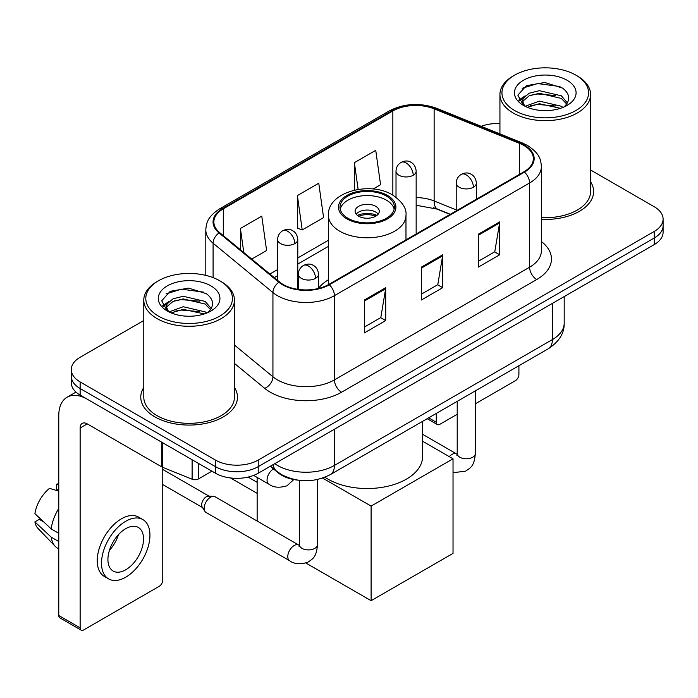 <?xml version="1.0" encoding="UTF-8"?>
<svg xmlns="http://www.w3.org/2000/svg" width="698" height="698" viewBox="0 0 698 698"><rect width="100%" height="100%" fill="white"/><g stroke="black" fill="none" stroke-linecap="round" stroke-linejoin="round"><path stroke-width="1.05" d="M328.409 279.741A53.388 30.825 0 0 0 318.506 288.283M450.097 214.408L435.055 208.327A40.292 23.261 0 0 0 433.379 207.69M297.461 480.093A30.223 17.45 180 0 1 278.345 472.956L270.257 466.281M143.788 320.522L80.139 357.263A30.223 17.45 0 0 0 71.292 369.6L71.292 382.766A30.223 17.45 0 0 0 80.139 395.103L215.473 473.235A30.223 17.45 0 0 0 258.216 473.235L654.253 244.588A30.223 17.45 0 0 0 663.1 232.251L663.1 225.672A30.223 17.45 0 0 1 654.253 238.009A30.223 17.45 0 0 0 663.1 225.672L663.1 219.093A30.223 17.45 0 0 0 654.253 206.756L590.595 170.007M71.292 369.6A30.223 17.45 0 0 0 80.139 381.937L215.473 460.078A30.223 17.45 0 0 0 258.216 460.078L258.216 466.657L654.253 238.009L258.216 466.657A30.223 17.45 0 0 1 215.473 466.657A30.223 17.45 0 0 0 258.216 466.657L258.216 473.235M80.139 381.937L80.139 388.524L215.473 466.657L80.139 388.524A30.223 17.45 0 0 1 71.292 376.187A30.223 17.45 0 0 0 80.139 388.524L80.139 395.103M143.788 387.442A48.354 27.92 0 0 0 140.769 397.153A48.354 27.92 0 0 0 154.93 416.898A48.354 27.92 0 0 0 207.629 422.944A48.354 27.92 0 0 0 237.477 397.153A48.354 27.92 0 0 0 234.449 387.442A48.354 27.92 0 0 1 237.477 397.153A48.354 27.92 0 0 1 207.629 422.944A48.354 27.92 0 0 1 154.93 416.898A48.354 27.92 0 0 1 140.769 397.153A48.354 27.92 0 0 1 143.788 387.442M523.901 145.481A32.239 18.61 180 0 1 533.342 158.638A32.239 18.61 180 0 1 523.901 171.795L328.732 284.479A32.239 18.61 180 0 1 279.532 281.992L219.687 232.643A32.239 18.61 180 0 1 213.858 221.973A32.239 18.61 180 0 1 223.299 208.815L392.852 110.93A32.239 18.61 180 0 1 434.13 108.844L519.591 143.395A32.239 18.61 180 0 1 523.901 145.481M524.468 145.149A33.042 19.073 0 0 0 520.054 143.011L434.592 108.46A33.042 19.073 0 0 0 392.276 110.598L222.732 208.484A33.042 19.073 0 0 0 219.032 232.914L278.868 282.254A33.042 19.073 0 0 0 329.299 284.801L524.468 172.127A33.042 19.073 0 0 0 524.468 145.149M364.347 300.018L364.347 332.92L385.715 320.583L385.715 287.681L364.347 300.018M364.347 327.083L380.803 317.581L385.628 288.78A8.062 4.65 -120 0 0 385.715 287.681M380.663 317.669L385.715 320.583M478.313 234.223L478.313 267.125L499.681 254.787L499.681 221.885L478.313 234.223M478.313 261.288L494.769 251.786L499.594 222.976A8.062 4.65 -120 0 0 499.681 221.885M494.629 251.865L499.681 254.787M421.33 267.125L421.33 300.018L442.698 287.681L442.698 254.787L421.33 267.125M421.33 294.181L437.786 284.679L442.611 255.878A8.062 4.65 -120 0 0 442.698 254.787M437.646 284.767L442.698 287.681M541.395 219.364A48.354 27.92 0 0 0 593.623 191.54A48.354 27.92 0 0 0 590.595 181.82A48.354 27.92 0 0 1 593.623 191.54A48.354 27.92 0 0 1 541.395 219.364M258.216 460.078L654.253 231.431A30.223 17.45 0 0 0 663.1 219.093M499.934 123.563A30.223 17.45 0 0 0 481.149 126.303M373.072 189.027L380.567 184.708L375.742 150.332L354.375 162.669L354.375 190.161M251.742 259.08L266.601 250.503L261.776 216.127L240.409 228.464L240.409 249.727M297.392 195.571L302.217 229.939L323.584 217.602L318.759 183.234L297.392 195.571L297.732 228.263M302.217 229.939L297.392 228.141M354.375 162.669L358.126 189.437M240.409 228.464L243.785 252.51M428.651 417.84L436.285 422.246A5.034 2.905 120 0 0 437.332 424.55A5.034 2.905 120 0 0 439.845 424.305L457.207 414.28M475.338 403.81L515.351 380.707A5.034 2.905 120 0 0 518.911 374.538L518.911 365.726M436.285 422.246L436.285 413.425M514.635 110.52A43.32 25.006 0 0 0 575.894 110.52A43.32 25.006 0 0 0 575.894 75.157L577.325 75.977A45.326 26.175 0 0 1 590.595 94.483A45.326 26.175 0 0 1 562.614 118.66A45.326 26.175 0 0 1 513.213 112.989A45.326 26.175 0 0 1 499.934 94.483A45.326 26.175 0 0 1 513.213 75.977L514.635 75.157A43.32 25.006 0 0 0 514.635 110.52M541.395 217.61A45.326 26.175 0 0 0 590.595 191.54L590.595 94.483M525.14 106.288L539.38 101.123L561.366 106.262L562.928 107.422M527.278 107.291L539.38 103.732L560.485 108.312M524.721 106.105L522.505 101.21L523.282 98.226L529.171 93.209L539.38 90.679L561.366 95.818L567.404 102.964M522.566 104.665L522.505 101.21M522.654 102.519L523.282 100.844L529.171 95.818L539.38 93.288L561.366 98.435L566.715 104.046M563.888 107.021A22.764 13.14 0 0 0 564.856 106.157C570.659 99.823 569.9 93.802 562.562 88.096L544.754 82.495L526.379 85.688L517.846 95.146L523.378 105.276M567.064 80.253A30.825 17.799 0 0 0 523.535 80.218A30.825 17.799 0 0 0 523.334 105.346A30.825 17.799 0 0 0 523.474 105.424A30.825 17.799 0 0 0 567.195 105.346A30.825 17.799 0 0 0 567.064 80.253M566.793 105.573L569.01 104.063M577.325 75.977L575.894 75.157A43.32 25.006 0 0 0 514.635 75.157M522.156 88.288L537.582 83.551L560.014 86.543M519.181 101.001L523.395 98.017M530.349 95.312L537.582 93.994L555.73 95.556M530.349 105.756L537.582 104.438L555.73 106M518.71 100.163L525.14 95.844M386.43 196.059A27.196 15.705 0 0 0 356.783 192.657A27.196 15.705 0 0 0 339.996 207.166A27.196 15.705 0 0 0 347.962 218.265A27.196 15.705 0 0 0 377.601 221.667A27.196 15.705 0 0 0 394.396 207.166A27.196 15.705 0 0 0 386.43 196.059M394.161 209.217A27.196 15.705 0 0 0 386.43 200.169A27.196 15.705 0 0 0 358.458 196.408A27.196 15.705 0 0 0 340.231 209.217M324.936 477.223A55.404 31.986 0 0 0 328.016 479.16A55.404 31.986 0 0 0 388.393 486.096A55.404 31.986 0 0 0 422.595 456.544L422.595 421.33M375.742 206.338A12.084 6.98 0 0 0 362.567 204.828A12.084 6.98 0 0 0 355.108 211.276A12.084 6.98 0 0 0 358.65 216.206A12.084 6.98 0 0 0 371.825 217.724A12.084 6.98 0 0 0 379.284 211.276A12.084 6.98 0 0 0 375.742 206.338M378.203 214.155A12.084 6.98 0 0 0 375.742 212.096A12.084 6.98 0 0 0 356.181 214.155M357.428 215.385A16.115 9.31 180 0 1 376.257 215.089L376.257 215.9M358.755 216.267A14.1 8.14 180 0 1 374.8 215.935L376.257 215.089M374.556 216.808L374.8 215.935M257.143 493.346L230.48 477.955M371.109 600.681L371.109 506.094L453.028 458.804L453.028 553.392L371.109 600.681L305.916 563.042M257.143 482.327L248.087 477.092M257.143 521.04L257.143 477.415M371.109 506.094L322.598 478.086M422.595 441.232L453.028 458.804M204.148 508.319A9.065 5.235 -60 0 1 210.56 497.212A9.065 5.235 -60 0 1 213.562 496.339A9.065 5.235 -60 0 1 215.097 496.767L298.718 545.042A9.065 5.235 -60 0 0 294.591 545.278A9.065 5.235 -60 0 0 294.181 545.496A9.065 5.235 -60 0 0 288.265 553.479A9.065 5.235 -60 0 0 289.653 560.747L206.032 512.463A9.065 5.235 -60 0 1 204.898 511.346A9.065 5.235 -60 0 1 204.148 508.319M204.898 511.346L202.193 507.01A6.544 3.778 -60 0 1 201.661 504.82A6.544 3.778 -60 0 1 206.285 496.802A6.544 3.778 -60 0 1 208.449 496.173L213.562 496.339M198.555 463.463L198.555 478.889L211.913 471.176M161.744 442.209L87.267 399.212A40.292 23.261 -120 0 0 67.121 397.214A40.292 23.261 -120 0 0 58.772 415.659L58.772 615.523L80.139 627.86L80.139 427.996A10.077 5.82 60 0 1 82.224 423.389A10.077 5.82 60 0 1 87.267 423.887L161.744 466.883L161.744 442.209A5.034 2.905 0 0 0 162.416 442.541M80.139 627.86A5.034 2.905 120 0 0 81.186 630.172L59.819 617.835A5.034 2.905 -60 0 1 58.772 615.523M81.186 630.172A5.034 2.905 120 0 0 83.699 629.919L159.205 586.329A5.034 2.905 120 0 0 162.765 580.16L162.765 467.355M198.555 478.889A5.034 2.905 180 0 1 192.107 479.221L162.416 467.215A5.034 2.905 180 0 1 161.744 466.883M125.727 569.795A25.18 14.536 120 0 0 142.183 547.607A25.18 14.536 120 0 0 138.317 527.426A25.18 14.536 120 0 0 125.727 528.674A25.18 14.536 120 0 0 109.272 550.862A25.18 14.536 120 0 0 113.137 571.043A25.18 14.536 120 0 0 125.727 569.795M109.455 550.277A25.18 14.536 120 0 0 118.494 534.624M58.772 484.892L56.634 484.246L56.634 489.307L58.772 490.537M142.854 519.574L138.579 517.105A34.246 19.771 120 0 0 121.452 518.806A34.246 19.771 120 0 0 99.081 548.986A34.246 19.771 120 0 0 104.334 576.426L108.6 578.895A34.246 19.771 120 0 0 125.727 577.202A34.246 19.771 120 0 0 148.098 547.014A34.246 19.771 120 0 0 142.854 519.574A34.246 19.771 120 0 0 125.727 521.266A34.246 19.771 120 0 0 103.356 551.455A34.246 19.771 120 0 0 108.6 578.895M58.772 508.441A33.242 19.195 120 0 0 51.207 528.927L34.9 513.667A26.192 15.12 120 0 1 49.514 488.356L58.772 491.165M58.772 533.298L51.207 528.927M43.721 521.93L39.28 519.364L34.9 521.895L51.207 537.155L58.772 541.517M51.207 537.155A33.242 19.195 120 0 0 55.308 546.438A33.242 19.195 120 0 0 57.821 548.41L58.772 548.96M58.772 483.653A26.192 15.12 120 0 0 56.634 484.246M34.9 521.895A26.192 15.12 120 0 0 37.997 528.412L55.308 546.438M158.49 316.142A43.32 25.006 0 0 0 219.748 316.142A43.32 25.006 0 0 0 219.748 280.771L221.179 281.599A45.326 26.175 0 0 1 234.449 300.105A45.326 26.175 0 0 1 206.468 324.282A45.326 26.175 0 0 1 157.067 318.611A45.326 26.175 0 0 1 143.788 300.105A45.326 26.175 0 0 1 157.067 281.599L158.49 280.771A43.32 25.006 0 0 0 158.49 316.142M143.788 300.105L143.788 397.153A45.326 26.175 0 0 0 157.067 415.659A45.326 26.175 0 0 0 206.468 421.339A45.326 26.175 0 0 0 234.449 397.153L234.449 300.105M168.995 311.91L183.234 306.745L205.221 311.884L206.782 313.044M171.132 312.905L183.234 309.354L204.34 313.934M168.576 311.727L166.36 306.832L167.136 303.848L173.025 298.831L183.234 296.292L205.221 301.44L211.258 308.586M166.421 310.287L166.36 306.832M166.508 308.132L167.136 306.457L173.025 301.44L183.234 298.91L205.221 304.049L210.569 309.668M207.742 312.643A22.764 13.14 0 0 0 208.711 311.779C214.513 305.445 213.754 299.425 206.407 293.71L188.6 288.117L170.233 291.31L161.7 300.768L167.232 310.898M210.918 285.875A30.825 17.799 0 0 0 167.389 285.831A30.825 17.799 0 0 0 167.188 310.959A30.825 17.799 0 0 0 167.328 311.038A30.825 17.799 0 0 0 211.049 310.959A30.825 17.799 0 0 0 210.918 285.875M210.648 311.195L212.864 309.676M221.179 281.599L219.748 280.771A43.32 25.006 0 0 0 158.49 280.771M166.011 293.91L181.436 289.173L203.868 292.165M163.035 306.623L167.25 303.639M174.203 300.925L181.436 299.616L199.584 301.17M174.203 311.378L181.436 310.06L199.584 311.613M162.564 305.776L168.995 301.466M274.742 463.699A40.292 23.261 0 0 0 277.446 465.426A40.292 23.261 0 0 0 334.429 465.426L552.388 339.586A40.292 23.261 0 0 0 564.193 323.13C564.49 333.129 559.159 341.688 548.218 348.808L330.259 474.649A20.146 11.63 60 0 0 334.429 465.426L334.429 429.235M552.388 303.394L552.388 339.586A20.146 11.63 60 0 1 548.218 348.808M273.11 464.641A20.146 13.471 129.5 0 0 276.617 471.185L270.501 466.142M654.253 244.588L654.253 231.431M215.473 473.235L215.473 460.078M541.395 241.534A50.369 29.08 180 0 1 536.718 279.54L341.549 392.224A10.077 5.82 60 0 1 334.429 379.887L529.599 267.203A40.292 23.261 0 0 0 541.395 250.756L541.395 166.534A40.292 23.261 180 0 1 529.599 182.981A10.077 5.82 -120 0 0 524.468 172.127M341.549 392.224A50.369 29.08 180 0 1 270.327 392.224A50.369 29.08 180 0 1 264.682 388.341L234.449 363.414M278.868 282.254A10.077 6.736 129.5 0 0 272.935 292.558L272.935 376.78A40.292 23.261 0 0 0 277.446 379.887A40.292 23.261 0 0 0 334.429 379.887L334.429 295.664A40.292 23.261 180 0 1 272.935 292.558L213.091 243.209A40.292 23.261 180 0 1 205.805 229.869L205.805 275.378M541.395 166.534C540.749 159.606 540.104 153.848 527.514 145.472L522.217 142.898A10.077 4.72 112 0 0 520.054 143.011M522.217 142.898L436.747 108.347C420.065 102.449 404.229 103.304 389.24 110.921A10.077 5.82 60 0 1 392.276 110.598M222.732 208.484A10.077 5.82 -120 0 0 219.687 208.807C207.472 216.816 206.364 222.854 205.805 229.869M219.032 232.914A10.077 6.736 129.5 0 0 213.091 243.209L213.091 277.63M436.747 108.347A10.077 4.72 112 0 0 434.592 108.46M329.299 284.801A10.077 5.82 60 0 1 334.429 295.664L529.599 182.981L529.599 267.203A10.077 5.82 60 0 0 536.718 279.54M234.449 345.048L272.935 376.78A10.077 6.736 -50.5 0 1 264.682 388.341M223.299 208.815L223.299 235.627M519.591 143.395L519.591 174.282M434.13 108.844L434.13 200.963A32.239 18.61 0 0 0 416.156 197.595M456.204 209.88L434.13 200.963A18.131 8.489 -68 0 0 437.733 209.199L416.156 205.256M392.852 110.93L392.852 195.126M328.409 240.243L297.776 257.937M277.63 269.568L269.89 274.035M421.33 268.163L442.611 255.878M478.313 235.27L499.594 222.976M364.347 301.065L385.628 288.78M346.897 218.884A28.705 16.578 0 0 0 387.495 218.884A28.705 16.578 0 0 0 387.495 195.44A28.705 16.578 0 0 0 346.897 195.44A28.705 16.578 0 0 0 346.897 218.884M405.974 239.876L405.974 215.385A38.783 22.388 180 0 1 382.033 236.072A38.783 22.388 180 0 1 339.769 231.221A38.783 22.388 180 0 1 328.409 215.385L328.409 284.653M473.401 187.221A10.077 5.82 0 0 0 476.35 183.103C475.914 177.083 471.996 174.622 471.569 174.535C468.646 172.476 465.208 172.432 461.238 174.378A10.077 5.82 60 0 1 466.273 174.884A10.077 5.82 -120 0 1 473.401 187.221A10.077 5.82 0 0 1 459.153 187.221A10.077 5.82 0 0 1 456.204 183.103C456.352 179.29 458.028 176.376 461.238 174.378M449.294 456.649A9.065 5.235 -60 0 1 452.025 454.363A9.065 5.235 -60 0 1 452.435 454.145A9.065 5.235 -60 0 1 456.562 453.909L422.595 434.304M457.731 454.826L456.92 455.497L457.207 453.543A9.065 5.235 -0 0 0 459.86 457.242A9.065 5.235 -0 0 0 472.267 457.469A9.065 5.235 -0 0 0 475.338 453.543C474.308 466.325 470.627 467.686 465.557 471.176L455 472.459L453.028 471.996M315.557 278.345A10.077 5.82 0 0 0 318.506 274.235C318.07 268.215 314.152 265.755 313.725 265.668C310.802 263.608 307.364 263.556 303.394 265.51A10.077 5.82 60 0 1 308.429 266.008A10.077 5.82 -120 0 1 315.557 278.345A10.077 5.82 0 0 1 301.309 278.345A10.077 5.82 0 0 1 298.36 274.235C298.508 270.414 300.184 267.509 303.394 265.51M299.887 545.958L299.076 546.63L299.363 544.667A9.065 5.235 -0 0 0 302.016 548.375A9.065 5.235 -0 0 0 314.423 548.593A9.065 5.235 -0 0 0 317.494 544.667C316.464 557.458 312.783 558.819 307.713 562.309C300.14 564.612 294.12 564.097 289.653 560.747M413.207 175.25A10.077 5.82 0 0 0 416.156 171.141C415.72 165.121 411.811 162.651 411.375 162.564C408.461 160.514 405.014 160.461 401.053 162.416A10.077 5.82 60 0 1 406.088 162.913A10.077 5.82 -120 0 1 413.207 175.25A10.077 5.82 0 0 1 398.959 175.25A10.077 5.82 0 0 1 396.01 171.141C396.167 167.319 397.843 164.414 401.053 162.416M294.826 243.602A10.077 5.82 0 0 0 297.776 239.484C297.339 233.464 293.422 231.003 292.994 230.916C290.08 228.857 286.634 228.813 282.664 230.759A10.077 5.82 60 0 1 287.707 231.265A10.077 5.82 -120 0 1 294.826 243.602A10.077 5.82 0 0 1 280.579 243.602A10.077 5.82 0 0 1 277.63 239.484C277.778 235.671 279.462 232.757 282.664 230.759M293.814 479.552L286.991 485.782C279.409 488.085 273.389 487.562 268.922 484.211A9.065 5.235 -60 0 1 267.046 480.067A9.065 5.235 -60 0 1 273.485 468.943M80.139 427.996L87.267 423.887M162.416 442.602L162.416 467.215M192.107 479.221L192.107 459.746M330.259 474.649C314.048 482.789 297.828 482.789 281.617 474.649L276.617 471.185M564.193 323.13L564.193 296.58M389.24 110.921L219.687 208.807M328.409 246.377L297.776 264.071M277.63 275.701L274.262 277.647M450.315 214.277L437.733 209.199M437.332 424.55L427.176 418.687M499.934 133.894L499.934 94.483M405.974 215.385C406.829 208.562 402.345 201.748 392.529 194.943C369.67 180.791 327.065 192.142 328.409 215.385M457.181 454.241L456.562 453.909M475.338 390.88L475.338 453.543M476.35 199.253L476.35 183.103M457.207 401.35L457.207 453.543M456.204 210.883L456.204 183.103M299.337 545.374L298.718 545.042M317.494 479.509L317.494 544.667M318.506 288.457L318.506 274.235M162.765 484.578L202.525 507.533M299.363 480.355L299.363 544.667M298.36 289.408L298.36 274.235M162.765 469.457L209.068 496.191M416.156 233.996L416.156 171.141M396.01 197.237L396.01 171.141M297.776 289.321L297.776 239.484M268.922 484.211L253.653 475.399M277.63 280.421L277.63 239.484M67.121 397.214L75.977 392.101"/></g></svg>
